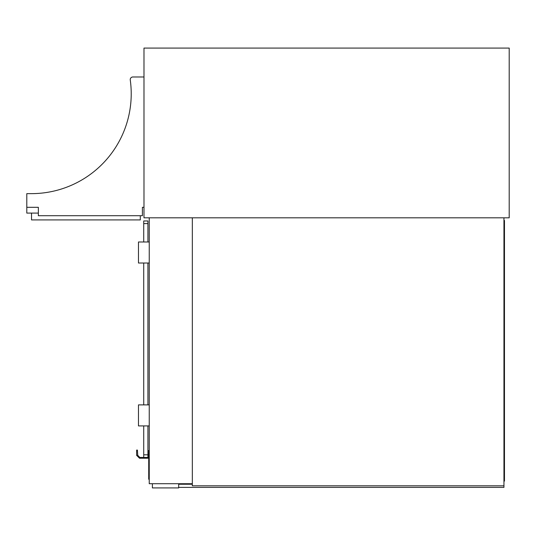 <?xml version="1.0" encoding="UTF-8"?>
<svg xmlns="http://www.w3.org/2000/svg" width="536" height="536" viewBox="0 0 536 536"><rect width="100%" height="100%" fill="white"/><g stroke="black" fill="none" stroke-linecap="round" stroke-linejoin="round"><path stroke-width="0.8" d="M509.2 48.079L143.983 48.079L143.983 217.817L509.2 217.817L509.2 48.079M192.33 483.713L192.33 217.817L149.243 217.817L149.243 483.713L192.33 483.713L192.33 485.817L503.947 485.817L503.947 217.817M152.392 483.713L152.392 487.921L178.669 487.921L178.669 483.713M178.669 487.392L503.947 487.392L503.947 485.817M192.33 484.243L178.669 484.243M503.947 225.696L504.47 225.696L504.47 481.087L503.947 481.087M504.47 225.696L504.47 220.443L503.947 220.443M136.626 450.079L137.417 450.079L136.626 450.079L136.626 455.339L137.745 455.339L137.417 450.079L136.626 450.079L137.417 450.079M137.745 455.339L139.842 457.443L147.923 457.443L147.923 425.912M132.861 76.983L143.983 76.983L132.861 76.983A2.626 2.626 0 0 0 130.261 79.978A99.843 99.843 0 0 1 31.376 193.643L26.8 193.643L26.8 207.305L38.358 207.305L38.358 215.713L142.409 215.713L142.409 207.305L143.983 207.305M130.261 79.978A99.843 99.843 0 0 1 31.376 193.643M26.8 207.305L26.8 213.087L38.358 213.087M140.305 215.713L140.305 219.921L31.53 219.921L31.53 213.087L27.591 213.087M149.243 459.017L148.713 459.017L148.713 479.244L149.243 479.244M143.722 241.991L143.722 220.966L147.923 220.966L147.923 241.991M147.923 263.009L147.923 404.888M143.722 263.009L143.722 404.888M143.722 425.912L143.722 457.443L139.842 457.443M147.923 450.608L148.713 450.608L148.713 458.226L139.521 458.226L136.626 455.339M149.243 425.912L138.469 425.912L138.469 404.888L149.243 404.888M149.243 263.009L138.469 263.009L138.469 241.991L149.243 241.991M148.713 476.095L149.243 476.095M148.713 462.166L149.243 462.166M143.722 223.599L147.923 223.599M143.722 454.809L147.923 454.809"/></g></svg>
